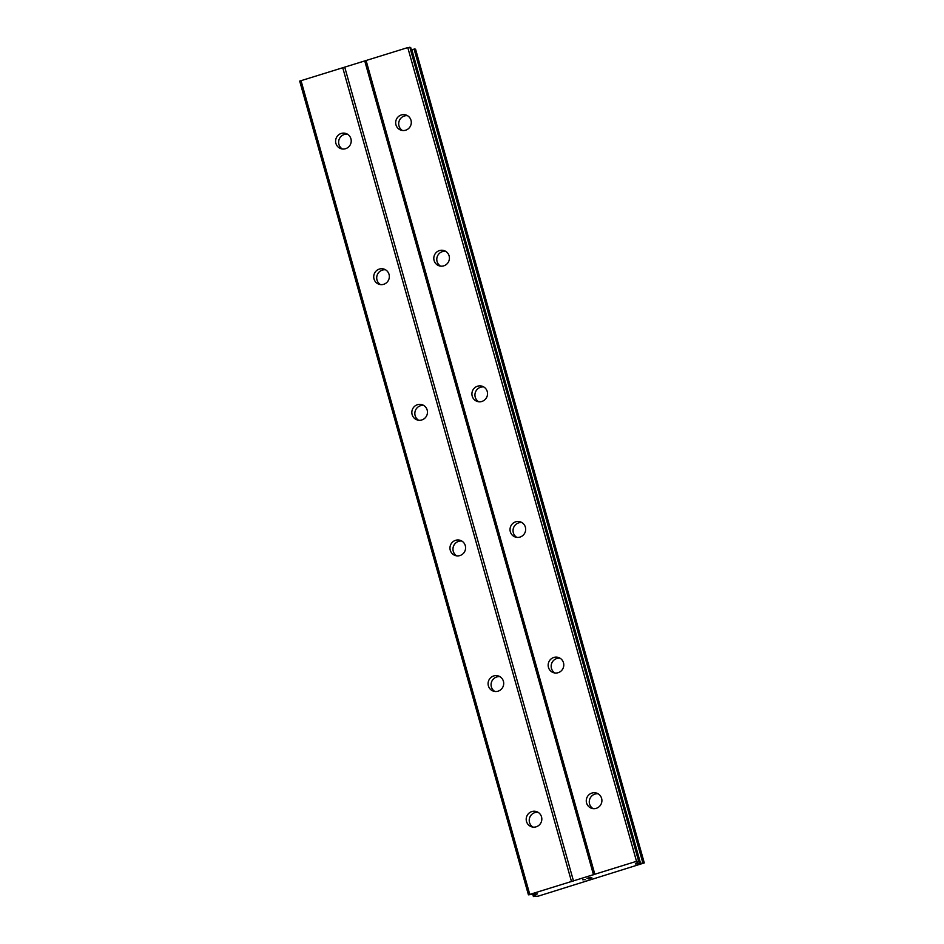 <?xml version="1.0" encoding="UTF-8"?>
<svg xmlns="http://www.w3.org/2000/svg" width="944" height="944" viewBox="0 0 944 944"><rect width="100%" height="100%" fill="white"/><g stroke="black" fill="none" stroke-linecap="round" stroke-linejoin="round"><path stroke-width="1.42" d="M586.578 803.014A7.989 7.788 109 0 1 596.691 793.137A7.989 7.788 109 0 1 599.44 806.424A7.989 7.788 109 0 1 586.578 803.014M593.056 808.619A7.989 7.788 109 0 1 598.154 793.821M548.464 667.384A7.989 7.788 109 0 1 558.577 657.52A7.989 7.788 109 0 1 561.326 670.795A7.989 7.788 109 0 1 548.464 667.384M554.93 672.989A7.989 7.788 109 0 1 560.028 658.204M510.338 531.767A7.989 7.788 109 0 1 520.451 521.89A7.989 7.788 109 0 1 523.2 535.177A7.989 7.788 109 0 1 510.338 531.767M516.816 537.372A7.989 7.788 109 0 1 521.902 522.575M472.212 396.138A7.989 7.788 109 0 1 482.325 386.273A7.989 7.788 109 0 1 485.074 399.548A7.989 7.788 109 0 1 472.212 396.138M478.691 401.743A7.989 7.788 109 0 1 483.788 386.957M434.098 260.52A7.989 7.788 109 0 1 444.211 250.656A7.989 7.788 109 0 1 446.96 263.931A7.989 7.788 109 0 1 434.098 260.52M440.565 266.125A7.989 7.788 109 0 1 445.662 251.328M395.973 124.891A7.989 7.788 109 0 1 406.085 115.026A7.989 7.788 109 0 1 408.835 128.301A7.989 7.788 109 0 1 395.973 124.891M402.451 130.496A7.989 7.788 109 0 1 407.537 115.711M526.504 821.492A7.989 7.788 109 0 1 536.617 811.628A7.989 7.788 109 0 1 539.366 824.903A7.989 7.788 109 0 1 526.504 821.492M532.982 827.097A7.989 7.788 109 0 1 538.08 812.312M488.39 685.875A7.989 7.788 109 0 1 498.503 676.01A7.989 7.788 109 0 1 501.24 689.285A7.989 7.788 109 0 1 488.39 685.875M494.857 691.48A7.989 7.788 109 0 1 499.954 676.683M450.264 550.246A7.989 7.788 109 0 1 460.377 540.381A7.989 7.788 109 0 1 463.126 553.656A7.989 7.788 109 0 1 450.264 550.246M456.743 555.863A7.989 7.788 109 0 1 461.828 541.065M412.139 414.628A7.989 7.788 109 0 1 422.251 404.764A7.989 7.788 109 0 1 425.001 418.039A7.989 7.788 109 0 1 412.139 414.628M418.617 420.233A7.989 7.788 109 0 1 423.714 405.436M374.025 279.011A7.989 7.788 109 0 1 384.137 269.134A7.989 7.788 109 0 1 386.875 282.409A7.989 7.788 109 0 1 374.025 279.011M380.491 284.616A7.989 7.788 109 0 1 385.589 269.819M335.899 143.382A7.989 7.788 109 0 1 346.011 133.517A7.989 7.788 109 0 1 348.761 146.792A7.989 7.788 109 0 1 335.899 143.382M342.377 148.987A7.989 7.788 109 0 1 347.463 134.201M410.711 47.566L407.784 47.578L299.696 81.09L528.428 894.829L636.516 861.317L639.454 861.258L635.324 863.961L644.304 862.922L538.198 896.163L533.407 896.54L537.431 893.803L528.428 894.829M639.454 861.258L410.687 47.495L639.418 861.235M415.561 49.218L411.277 49.477M589.032 878.191L590.732 877.66M590.177 877.483L587.05 878.439L590.177 877.472M588.265 878.852L591.876 877.802L590.496 877.318L586.967 878.416M582.649 879.737L585.268 879.643M364.773 61.065L593.505 874.805M344.749 67.225L573.48 880.964M366.071 60.416L594.803 874.156M407.784 47.578L636.516 861.317M409.838 47.2L638.569 860.94M411.301 49.466L640.032 863.205M411.761 49.407L640.492 863.146M534.705 894.18L535.095 895.585M534.941 894.133L535.307 895.431M300.983 80.452L529.714 894.192M342.707 67.614L571.439 881.354M636.268 862.91L636.539 863.866M414.074 49.029L642.805 862.769M414.841 48.923L643.572 862.663M415.549 49.171L644.28 862.91L415.572 49.194M532.864 894.523L533.419 896.505M533.277 894.44L533.797 896.304M532.841 894.523L533.407 896.54"/></g></svg>
